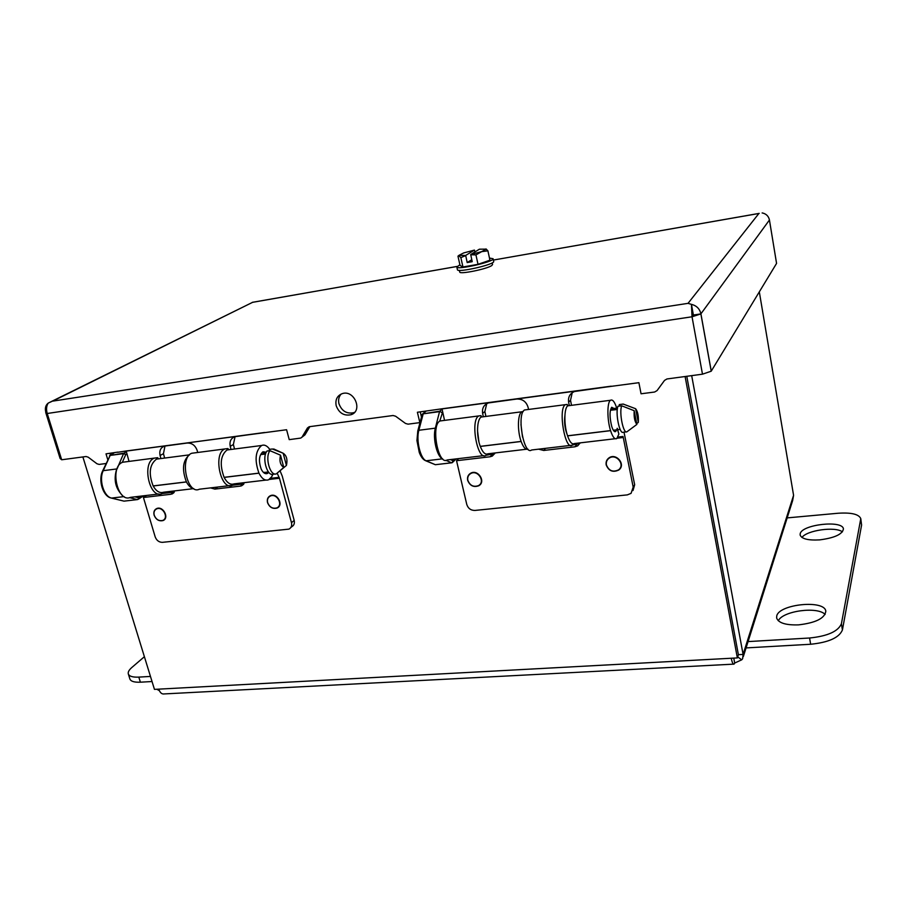<?xml version="1.0" encoding="UTF-8"?>
<svg xmlns="http://www.w3.org/2000/svg" width="907" height="907" viewBox="0 0 907 907"><rect width="100%" height="100%" fill="white"/><g stroke="black" fill="none" stroke-linecap="round" stroke-linejoin="round"><path stroke-width="1.36" d="M280.501 455.189C279.209 461.051 280.308 465.132 283.789 467.422L280.501 455.189L269.991 450.688C264.708 456.879 270.003 476.322 276.272 473.896L283.789 467.422M286.431 465.416C287.7 459.6 286.601 455.541 283.154 453.228L286.431 465.416L278.336 472.173M275.467 449.759L272.361 448.988L283.154 453.228M272.361 448.988L269.288 449.396L269.651 450.722M266.034 452.706L263.064 453.092L263.381 454.282M275.331 474.01L273.336 474.248C266.998 476.821 261.624 457.151 267.032 451.006L269.991 450.688M268.438 471.946L265.876 472.252M261.046 454.532L265.536 454.056M634.174 410.701C633.8 417.095 634.696 421.664 636.884 424.419L634.174 410.701L621.703 405.803C618.937 412.3 623.302 434.113 626.884 431.823L636.884 424.419M638.301 422.379C638.664 416.052 637.78 411.495 635.614 408.717L638.301 422.379L636.725 423.614M624.288 404.465L635.614 408.717M622.996 404.091L619.254 404.579L619.549 406.041M617.508 408.025L611.352 408.808L611.624 410.111M626.34 431.879L623.211 432.254C619.583 434.714 615.139 412.64 618.007 406.211L621.703 405.803M620.15 429.419L614.232 430.122M610.377 410.247L617.293 409.51M227.974 449.861L227.906 448.557L224.902 448.942C212.703 453.205 220.696 491.333 232.475 485.302L234.652 483.794M160.902 458.545L160.085 455.518C159.144 450.654 160.664 447.502 164.643 446.085L187.239 443.035C192.046 442.933 195.379 445.473 197.238 450.666L197.715 452.468M157.659 458.965L157.603 457.695L154.405 458.103C141.39 462.423 149.496 499.632 162.07 493.612L164.405 492.116M164.995 446.006L163.453 453.659L164.643 458.069M232.475 485.302L199.359 489.213C187.205 495.245 179.155 457.547 191.751 453.251L194.812 452.854M231.024 449.464L230.231 446.357C229.324 441.403 230.945 438.183 235.072 436.675L233.371 444.498L234.528 449.01M264.606 432.492L235.072 436.675M301.929 437.208L304.945 434.884L300.75 438.081L289.231 439.646L286.589 429.737L126.164 450.994L129.043 461.402M158.929 493.986L130.427 497.353C117.502 503.362 109.35 466.561 122.717 462.23L125.971 461.799M264.141 432.56L126.198 451.108M107.763 459.622L106.006 453.851L117.808 452.105M117.445 452.321L126.164 450.994M302.099 436.97L307.439 427.979L309.344 426.698L393.071 415.508L395.599 416.222L405.52 423.456L408.059 424.159L419.862 422.617L417.39 412.266L441.992 408.796L444.543 420.383M304.945 434.884L309.854 426.63M110.439 454.951L109.94 453.319M46.892 412.277L45.724 412.458L47.221 413.501L692.03 316.781L693.333 315.046L700.873 313.913L692.03 316.781L691.44 304.367L688.039 303.346L52.719 401.132L252.634 302.314L48.241 403.082C46.416 405.86 46.076 409.329 47.221 413.501L61.676 459.77L86.052 456.516L88.206 457.185L96.981 463.772L99.135 464.418L105.994 463.522M336.191 405.701C339.025 413.082 343.934 416.098 350.941 414.748C363.265 411.109 354.286 389.318 342.177 393.661C337.109 395.735 335.114 399.749 336.191 405.701M341.145 394.046C338.821 396.676 338.084 399.896 338.946 403.706C341.758 411.052 346.655 414.057 353.628 412.719L354.614 412.311M691.44 304.367L693.379 315.035L691.451 304.355C696.576 305.648 699.739 308.811 700.918 313.845L711.258 371.122L776.562 263.415L769.442 220.004C768.603 216.206 766.268 213.859 762.413 212.964L762.129 212.964M667.042 378.922L664.536 380.396L657.053 390.6L654.605 392.028L641.056 393.785L638.891 382.675L442.015 408.921M667.019 378.956L702.483 374.183L692.03 316.781M421.472 417.061L420.236 411.88M51.982 401.37L48.241 403.082C45.554 405.191 44.76 408.297 45.86 412.39L45.872 412.436M252.634 302.314L251.443 302.893M759.204 213.383L493.385 260.06L758.887 213.474L688.039 303.346L691.451 304.355M769.431 219.97L776.562 263.381M457.015 266.477L252.293 302.348M45.724 412.458L60.111 458.488L61.676 459.77M481.118 417.129L481.005 415.644L478.805 415.928C469.951 419.975 477.456 461.425 485.903 455.393L487.308 454.056M481.005 415.644L481.515 416.993M483.737 455.643L447.219 459.951C438.217 465.994 430.632 425.054 440.042 420.961L442.355 420.667M564.891 415.757C564.086 422.288 564.868 428.626 567.226 434.759M567.408 406.177L567.26 404.431L567.669 405.928M157.603 457.695L158.634 458.84M227.906 448.557L228.813 449.747M569.301 405.622L568.621 402.152C567.963 397.062 569.925 393.502 574.516 391.507L611.25 386.314M526.457 449.237L487.898 453.806C485.256 454.974 482.728 452.514 480.302 446.425L480.279 446.357C476.22 435.995 476.844 419.079 481.277 417.027L483.306 416.767L482.626 413.388C481.912 408.275 483.828 404.794 488.363 402.946L516.684 399.035C522.523 398.853 526.343 401.654 528.123 407.447L528.532 409.454M572.226 392.686L570.514 400.293L571.512 405.327M486.753 403.638L484.871 411.517L485.914 416.426M567.26 404.431L565.367 404.669C557.805 408.626 565.095 451.21 572.26 445.19L531.593 449.997C523.815 456.017 516.423 413.977 524.597 409.964L526.627 409.703M572.26 445.19L573.428 443.886M478.896 441.743L477.513 430.587M700.873 313.913L711.213 371.201L702.483 374.183M769.465 219.97L700.918 313.845M692.665 311.044L693.39 315.035M470.71 254.538L479.395 249.198L486.277 249.119L481.674 251.636L470.71 254.538L472.196 261.681L467.184 262.565L465.688 255.434L458.897 255.377L463.658 252.94L474.44 250.094L465.688 255.434M471.753 259.697L467.184 262.565M474.939 251.931L474.44 250.094M489.485 258.076L493.091 258.722L493.68 261.431C495.381 264.368 457.173 273.075 457.423 269.708L456.811 266.998L459.906 264.787M493.091 258.722C494.78 261.613 456.55 270.32 456.811 266.998M478.023 264.334L489.939 260.184L487.898 250.831L481.674 251.636L475.937 254.924L478.023 264.334L462.955 266.975L460.042 265.445L457.967 256.182L458.693 255.57L460.858 257.611L462.955 266.975M465.631 255.627L460.858 257.611M486.027 248.926L487.898 250.831M475.937 254.924L470.654 254.731M492.195 262.871L492.558 264.538L491.753 265.536C487.07 269.05 459.361 274.651 459.736 272.021L459.361 270.354M616.726 408.116C614.64 401.756 612.565 399.148 610.479 400.282C607.032 402.266 607.044 419.748 610.558 430.598L610.592 430.666C612.678 437.049 614.753 439.668 616.805 438.535L618.88 434.09L617.327 428.331M615.229 438.716L574.267 443.568C572.011 444.713 569.789 442.151 567.578 435.87L567.555 435.802C563.848 425.111 564.052 407.81 567.839 405.803L569.573 405.588M614.016 408.467L611.681 407.277C609.493 410.871 609.515 417.254 611.726 426.437L611.749 426.517C613.075 430.564 614.39 432.231 615.694 431.517L616.805 429.453M632.995 490.54L634.673 484.746L624.005 432.151M494.746 453.67L486.061 455.291M495.075 452.956L492.308 456.085L490.086 456.765L456.538 460.711L458.636 458.613M456.538 460.711L466.776 504.451C468.114 508.453 470.835 510.448 474.951 510.437L627.338 494.882L631.057 493.363L633.188 487.138L623.256 437.48L623.007 436.471L617.905 437.083M580.219 442.865L577.668 445.859L574.902 446.8L543.735 450.462L538.588 449.169M580.095 443.16L572.396 445.099M467.661 480.325C469.883 485.755 473.556 487.569 478.703 485.778C486.322 481.855 477.978 468.862 470.642 473.239C468.08 474.815 467.094 477.173 467.661 480.325M606.182 464.917C608.733 471.005 612.905 472.717 618.71 470.053C626.34 464.883 616.238 452.4 608.903 457.944C606.613 459.679 605.706 462.003 606.182 464.917M620.354 467.661L620.921 467.173M608.178 458.534L607.917 459.237M523.248 411.438L521.797 411.778C517.659 413.807 517.239 430.904 521.128 441.414L521.151 441.482C523.328 447.31 525.595 449.883 527.965 449.192M520.969 424.51L522.511 437.015M269.719 449.339C267.111 445.688 264.402 444.407 261.59 445.496C255.32 451.006 254.436 460.212 258.937 473.125L258.971 473.182C261.862 478.794 265.071 480.993 268.597 479.78L271.851 476.606L272.61 474.395M265.955 480.086L234.051 483.873C230.401 485.098 227.09 482.932 224.131 477.399L224.097 477.331C219.517 464.588 220.48 455.473 226.988 449.985L229.754 449.623M266.25 452.253L262.951 451.765C258.983 455.246 258.416 461.062 261.25 469.225L261.284 469.293C263.121 472.864 265.161 474.259 267.395 473.488L268.812 472.388M290.796 527.545L291.669 526.797C293.981 525.493 294.82 523.362 294.185 520.403L282.247 476.096L280.093 470.892M174.813 490.891L170.97 494.258L143.431 497.501L155.188 536.887C156.594 540.493 159.008 542.307 162.41 542.341L288.948 529.121C291.272 527.817 292.111 525.675 291.476 522.704L279.458 478.238L277.168 473.148M174.314 492.093L162.308 493.521M143.431 497.501L146.503 495.46M244.425 482.637L241.591 485.801L240.344 486.107L214.88 489.1L210.537 487.898M243.904 483.839L232.691 485.211M154.122 515.21C156.027 519.654 158.963 521.446 162.943 520.584C169.643 518.294 163.249 505.709 156.786 508.521C154.258 509.734 153.362 511.967 154.122 515.21M267.52 502.591C269.504 507.342 272.667 509.156 277.02 508.067C284.118 505.312 277.225 492.444 270.377 495.71C267.78 497.036 266.828 499.338 267.52 502.591M189.382 454.906C182.749 460.495 181.751 469.486 186.4 481.889L186.434 481.957C188.509 485.857 190.935 488.079 193.735 488.624L163.657 492.206C159.768 493.442 156.265 491.367 153.17 485.982L153.147 485.914C148.397 473.499 149.519 464.565 156.503 459.123L159.439 458.738M144.394 656.702L131.855 667.473C128.987 669.978 127.808 672.144 128.329 673.969L129.894 679.003C130.835 681.384 134.327 682.449 140.392 682.189L152.036 681.531M128.329 673.969C129.259 676.339 132.751 677.382 138.816 677.11L150.471 676.429M746.064 647.915L810.643 644.253C828.647 642.428 839.236 637.655 842.422 629.957L861.593 525.051L860.777 518.657C858.895 514.19 851.322 512.387 838.068 513.249L787.163 517.897M748.06 641.589L809.577 638.006C827.603 636.147 838.215 631.397 841.413 623.744L860.777 518.657M800.201 533.735L800.121 535.005C801.629 538.894 808.148 540.515 819.667 539.88C834.519 537.942 842.433 534.302 843.419 528.962C842.864 519.824 801.765 524.473 800.201 533.735M842.422 531.853C835.268 526.253 806.845 530.255 801.969 537.466M825.143 614.436C817.456 606.171 782.696 610.955 778.308 620.762M798.489 624.878C785.7 625.263 778.41 622.95 776.619 617.939L776.732 616C778.92 604.062 824.871 599.448 825.812 611.25C824.803 618.325 815.688 622.871 798.489 624.878M738.377 654.673L743.082 654.423L742.652 658.697L741.722 659.82L737.697 656.883M743.355 656.498L792.65 500.551L793.58 495.324L759.318 291.861M733.763 658.119L734.693 663.051L741.722 659.82M691.69 375.634L743.082 654.423L793.58 495.324M734.693 663.051L734.069 664.117C733.083 664.548 732.142 662.598 731.269 658.244L737.357 657.915L738.389 654.729L686.78 376.28M733.491 664.151L164.28 693.923C161.865 694.365 160.029 692.778 158.759 689.139L731.269 658.244M82.877 456.935L154.451 689.377L158.759 689.139M737.357 657.915L685.102 376.507M608.733 458.069L608.404 458.761M154.235 515.267C153.51 512.138 154.36 509.995 156.798 508.827C163.011 506.129 169.167 518.226 162.704 520.437C158.895 521.253 156.061 519.53 154.235 515.267M467.853 480.37C467.309 477.343 468.261 475.075 470.722 473.556C477.774 469.35 485.801 481.855 478.477 485.619C473.522 487.342 469.985 485.596 467.853 480.37M609.527 457.57L609.028 458.262C616.08 452.922 625.807 464.94 618.461 469.905C612.883 472.468 608.869 470.824 606.42 464.962C605.955 462.162 606.828 459.928 609.028 458.262L609.198 457.752M159.349 690.669L156.854 689.252M267.656 502.648C266.987 499.519 267.905 497.308 270.411 496.016C276.998 492.886 283.619 505.256 276.794 507.909C272.61 508.963 269.56 507.206 267.656 502.648M121.946 494.916C115.268 487.943 113.534 479.281 116.72 468.953L103.239 470.676L110.178 455.416L102.593 471.005C98.024 480.188 102.956 496.288 111.005 497.977L111.595 498.068C103.829 496.696 98.648 479.86 103.239 470.676L102.502 471.187M114.305 452.74L109.441 455.938M124.078 496.594L111.595 498.068L124.01 501.14L111.402 498.079M114.157 452.763L109.724 455.563M117.037 468.942L123.556 453.636L110.178 455.416L123.942 453.171L123.556 453.636L125.778 454.543L123.942 453.171L126.368 451.72M122.275 462.423L125.778 454.543L126.957 453.84M137.819 499.496L138.726 497.807L137.819 499.496M141.356 496.061L138.726 497.807L134.894 496.821M137.399 499.598L124.01 501.14L137.331 499.587L129.554 497.626M442.65 458.851L442.627 458.829C437.004 456.947 432.503 438.07 435.337 428.149L418.853 430.269L423.206 413.83L422.163 414.476L417.798 430.916L416.937 440.541L419.261 452.412C420.825 456.572 422.775 459.271 425.122 460.495L426.177 460.779C420.463 458.919 415.916 440.144 418.853 430.269L417.73 431.142M426.086 411.098L422.095 414.714M442.605 458.829L426.177 460.779L435.337 464.701L425.734 460.767M425.791 411.143L422.265 414.295M436.244 428.206L435.337 428.149L439.544 411.653L423.206 413.83L439.793 411.166L441.879 412.685L439.793 411.166L442.072 409.17M439.736 421.154L442.695 411.971M451.913 462.729L453.183 460.824L451.913 462.729M454.985 459.044L453.183 460.824L450.394 459.577M451.618 462.819L435.337 464.701L451.573 462.797L445.972 460.325M163.453 453.659L160.085 455.518M233.371 444.498L230.231 446.357M309.106 426.766L307.439 427.979M611.227 386.178L441.992 408.796M570.514 400.293L568.621 402.152M484.871 411.517L482.626 413.388M617.123 428.353L618.88 434.09M610.558 430.598L567.555 435.802M610.592 430.666L567.578 435.87M490.086 456.765L492.138 454.577M633.188 487.138L634.673 484.746M574.902 446.8L576.637 444.6M543.735 450.462L545.515 448.353M617.168 438.206L623.256 437.48M521.128 441.414L480.279 446.357M521.151 441.482L480.302 446.425M271.896 474.327L272.474 475.54M258.937 473.125L224.097 477.331M258.971 473.182L224.131 477.399M270.569 478.352L279.141 477.331M170.97 494.258L174.076 492.127M291.476 522.704L294.185 520.403M240.344 486.107L243.246 483.964M214.88 489.1L217.748 487.048M269.232 479.452L279.458 478.238M186.4 481.889L153.147 485.914M186.434 481.957L153.17 485.982M140.392 682.189L138.816 677.11M861.593 525.051L860.766 519.688M842.422 629.957L841.413 623.744M810.643 644.253L809.577 638.006M138.488 499.156L143.544 495.8M282.893 453.115L273.71 448.965M264.833 472.286L263.472 472.445M453.069 461.935L456.108 458.908M451.822 462.797L452.423 462.581M627.225 405.588L623.177 404.046M350.941 414.748L353.628 412.719M457.049 266.431L252.702 302.314M440.042 420.961L478.805 415.928M122.717 462.23L154.405 458.103M191.751 453.251L224.902 448.942M524.597 409.964L565.367 404.669M615.694 431.517L614.697 431.641M610.479 400.282L567.839 405.803M579.392 443.659L577.668 445.859M494.349 453.897L492.308 456.085M521.797 411.778L481.277 417.027M478.703 485.778L479.792 484.576M267.395 473.488L265.728 473.681M261.59 445.496L226.988 449.985M243.552 484.349L241.591 485.801M173.804 492.796L172.047 494.009M189.438 454.849L156.503 459.123M162.943 520.584L164.643 519.382M277.02 508.067L279.027 506.435M157.557 508.305L156.798 508.827M165.108 518.736L164.348 519.269M471.323 472.921L470.722 473.556M271.125 495.46L270.411 496.016M279.435 505.766L278.721 506.344"/></g></svg>
